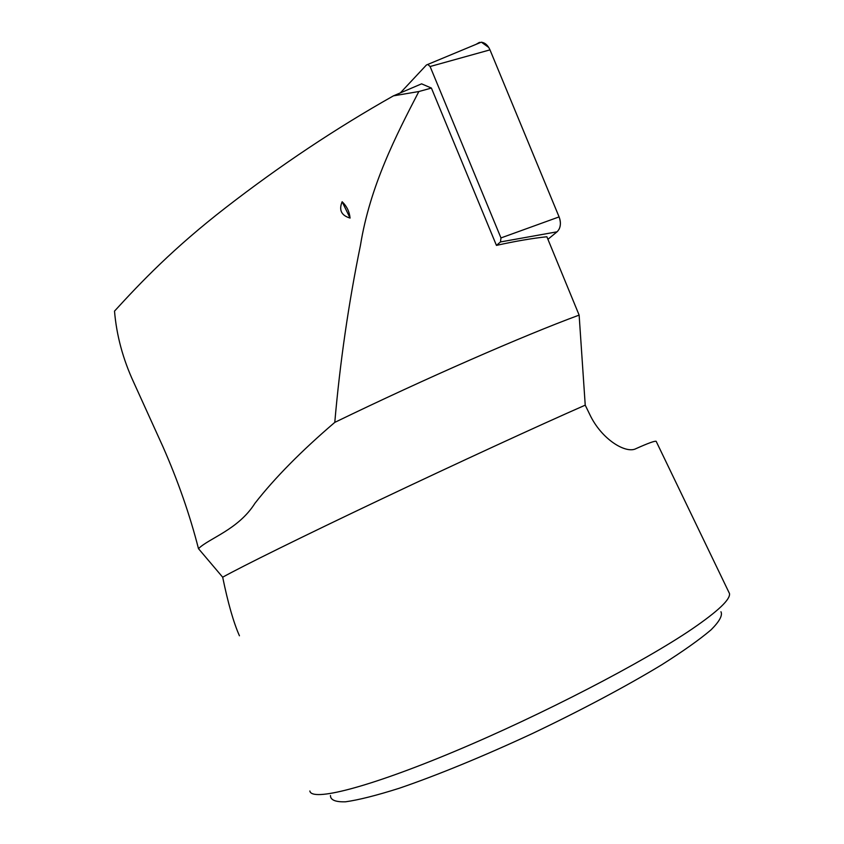 <?xml version="1.0" encoding="UTF-8"?>
<svg xmlns="http://www.w3.org/2000/svg" width="844" height="844" viewBox="0 0 844 844"><rect width="100%" height="100%" fill="white"/><g stroke="black" fill="none" stroke-linecap="round" stroke-linejoin="round"><path stroke-width="1.27" d="M198.477 548.653C189.868 514.967 178.031 481.006 162.966 446.761L133.69 382.311C122.939 359.09 116.546 335.363 114.51 311.119C140.821 282.339 173.22 248.284 226.013 207.413C280.102 165.519 335.901 128.33 393.42 95.857L418.846 91.532C396.036 135.515 370.041 185.986 360.462 245.245C348.53 303.608 339.974 362.656 334.783 422.38C301.297 451.023 274.69 477.989 254.962 503.277C238.314 529.673 209.164 538.155 198.477 548.653L222.679 577.201C241.542 566.672 302.11 536.742 379.199 500.144C456.224 463.567 539.211 425.355 585.24 405.152M342.147 201.748C338.708 210.061 341.356 215.494 350.07 218.068C349.448 211.675 346.81 206.242 342.147 201.748L350.07 218.068M334.783 422.38C424.996 378.629 524.166 335.321 579.132 315.107L546.87 236.753C531.963 238.346 515.156 241.226 496.441 245.393L500.481 241.943L500.967 237.934L430.102 66.518L427.781 64.429L426.442 64.988L400.341 92.903M579.132 315.107L585.23 405.162L589.808 414.562C601.698 439.735 626.142 454.019 635.975 448.649C648.044 443.237 654.765 440.79 656.157 441.306L656.421 441.866M393.42 95.857L421.589 83.841L431.411 88.071L496.441 245.393M431.411 88.071L418.846 91.532M728.625 591.749L729.49 593.543C730.514 599.367 718.117 611.13 692.312 628.833C643.518 662.107 541.774 714.942 454.621 751.413C367.298 788.011 311.563 801.8 309.853 790.997M330.447 795.512C330.415 800.006 335.448 802.106 345.555 801.8C358.668 799.964 376.635 795.428 399.423 788.201C436.633 775.488 483.359 756.329 532.195 733.626C580.925 710.416 626.543 686.119 661.865 664.703C683.281 651.135 699.708 639.488 711.123 629.772C719.468 621.395 722.749 615.381 720.955 611.752M239.443 635.785C233.598 622.682 228.007 603.154 222.679 577.201M479.508 42.348L476.069 44.342L481.196 42.211C484.931 42.611 487.864 45.165 489.984 49.87L559.087 216.908C561.323 223.28 560.648 228.239 557.051 231.815L547.914 239.306L557.051 231.815L500.481 241.943M430.102 66.518L489.984 49.87L559.066 216.845C560.806 221.212 560.838 225.306 559.161 229.114M481.47 42.232L488.739 47.454M500.967 237.934L559.087 216.908M729.49 593.543L656.157 441.306M427.781 64.429L481.196 42.211"/></g></svg>
